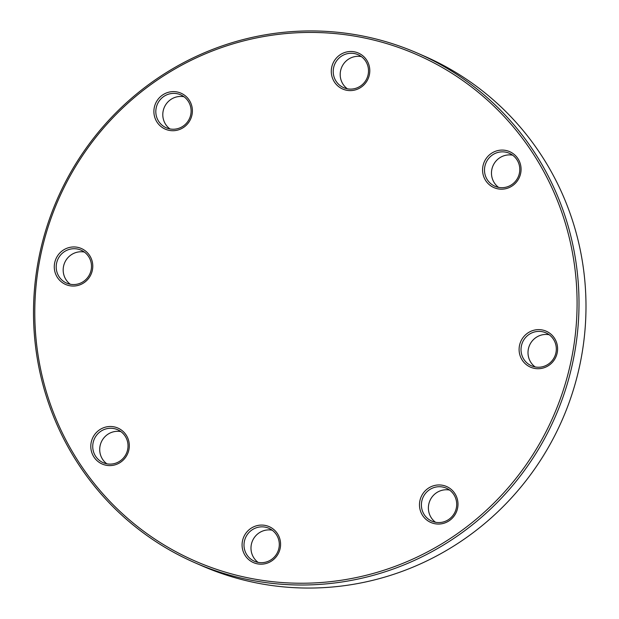 <?xml version="1.0" encoding="UTF-8"?>
<svg xmlns="http://www.w3.org/2000/svg" width="619" height="619" viewBox="0 0 619 619"><rect width="100%" height="100%" fill="white"/><g stroke="black" fill="none" stroke-linecap="round" stroke-linejoin="round"><path stroke-width="0.93" d="M573.403 247.554A278.039 271.733 113.6 0 1 477.141 520.958A278.039 271.733 113.6 0 1 195.109 562.826A278.039 271.733 113.6 0 1 57.18 199.349A278.039 271.733 113.6 0 1 417.407 53.118A278.039 271.733 113.6 0 1 573.403 247.554M195.109 562.826L202.088 565.874A278.039 271.733 -66.4 0 0 484.12 523.999A278.039 271.733 -66.4 0 0 580.39 250.602A278.039 271.733 -66.4 0 0 424.386 56.167L417.407 53.118M457.596 500.237A19.622 19.181 113.6 0 1 432.673 523.163A19.622 19.181 113.6 0 1 425.942 490.109A19.622 19.181 113.6 0 1 457.596 500.237M557.208 344.907A19.622 19.181 113.6 0 1 532.286 367.833A19.622 19.181 113.6 0 1 525.562 334.778A19.622 19.181 113.6 0 1 557.208 344.907M520.68 165.366A19.622 19.181 113.6 0 1 495.757 188.292A19.622 19.181 113.6 0 1 489.033 155.237A19.622 19.181 113.6 0 1 520.68 165.366M369.404 66.782A19.622 19.181 113.6 0 1 344.481 89.709A19.622 19.181 113.6 0 1 337.757 56.646A19.622 19.181 113.6 0 1 369.404 66.782M128.914 441.78A19.622 19.181 113.6 0 1 103.992 464.707A19.622 19.181 113.6 0 1 97.268 431.644A19.622 19.181 113.6 0 1 128.914 441.78M92.386 262.232A19.622 19.181 113.6 0 1 67.463 285.158A19.622 19.181 113.6 0 1 60.739 252.103A19.622 19.181 113.6 0 1 92.386 262.232M191.998 106.901A19.622 19.181 113.6 0 1 167.076 129.828A19.622 19.181 113.6 0 1 160.352 96.773A19.622 19.181 113.6 0 1 191.998 106.901M571.515 247.77A276.399 270.139 -66.4 0 0 125.796 105.098A276.399 270.139 -66.4 0 0 220.511 570.641A276.399 270.139 -66.4 0 0 571.515 247.77M280.19 540.364A19.622 19.181 113.6 0 1 255.268 563.29A19.622 19.181 113.6 0 1 248.536 530.235A19.622 19.181 113.6 0 1 280.19 540.364M244.358 548.674A17.99 17.58 -66.4 0 0 254.455 561.255A17.99 17.58 -66.4 0 0 272.708 558.547A17.99 17.58 -66.4 0 0 278.937 540.859A17.99 17.58 -66.4 0 0 268.839 528.278A17.99 17.58 -66.4 0 0 250.594 530.986A17.99 17.58 -66.4 0 0 244.358 548.674M258.115 562.385A17.99 17.58 113.6 0 1 251.345 551.722A17.99 17.58 113.6 0 1 272.159 530.189M93.09 450.09A17.99 17.58 -66.4 0 0 103.18 462.672A17.99 17.58 -66.4 0 0 121.432 459.963A17.99 17.58 -66.4 0 0 127.661 442.276A17.99 17.58 -66.4 0 0 117.564 429.694A17.99 17.58 -66.4 0 0 99.319 432.402A17.99 17.58 -66.4 0 0 93.09 450.09M106.839 463.801A17.99 17.58 113.6 0 1 100.069 453.139A17.99 17.58 113.6 0 1 120.883 431.605M56.561 270.549A17.99 17.58 -66.4 0 0 66.651 283.131A17.99 17.58 -66.4 0 0 84.904 280.415A17.99 17.58 -66.4 0 0 91.132 262.727A17.99 17.58 -66.4 0 0 81.035 250.146A17.99 17.58 -66.4 0 0 62.79 252.854A17.99 17.58 -66.4 0 0 56.561 270.549M70.311 284.26A17.99 17.58 113.6 0 1 63.54 273.59A17.99 17.58 113.6 0 1 84.354 252.057M156.174 115.219A17.99 17.58 -66.4 0 0 166.271 127.8A17.99 17.58 -66.4 0 0 184.516 125.092A17.99 17.58 -66.4 0 0 190.745 107.397A17.99 17.58 -66.4 0 0 180.655 94.815A17.99 17.58 -66.4 0 0 162.402 97.523A17.99 17.58 -66.4 0 0 156.174 115.219M169.931 128.93A17.99 17.58 113.6 0 1 163.153 118.26A17.99 17.58 113.6 0 1 183.975 96.734M333.579 75.092A17.99 17.58 -66.4 0 0 343.677 87.674A17.99 17.58 -66.4 0 0 361.922 84.965A17.99 17.58 -66.4 0 0 368.15 67.278A17.99 17.58 -66.4 0 0 358.061 54.696A17.99 17.58 -66.4 0 0 339.808 57.405A17.99 17.58 -66.4 0 0 333.579 75.092M347.336 88.803A17.99 17.58 113.6 0 1 340.558 78.141A17.99 17.58 113.6 0 1 361.38 56.608M484.855 173.676A17.99 17.58 -66.4 0 0 494.945 186.257A17.99 17.58 -66.4 0 0 513.197 183.549A17.99 17.58 -66.4 0 0 519.426 165.861A17.99 17.58 -66.4 0 0 509.329 153.28A17.99 17.58 -66.4 0 0 491.084 155.988A17.99 17.58 -66.4 0 0 484.855 173.676M498.605 187.387A17.99 17.58 113.6 0 1 491.834 176.725A17.99 17.58 113.6 0 1 512.648 155.191M521.384 353.225A17.99 17.58 -66.4 0 0 531.473 365.806A17.99 17.58 -66.4 0 0 549.726 363.098A17.99 17.58 -66.4 0 0 555.955 345.402A17.99 17.58 -66.4 0 0 545.857 332.821A17.99 17.58 -66.4 0 0 527.612 335.529A17.99 17.58 -66.4 0 0 521.384 353.225M535.141 366.935A17.99 17.58 113.6 0 1 528.363 356.265A17.99 17.58 113.6 0 1 549.177 334.74M421.763 508.555A17.99 17.58 -66.4 0 0 431.861 521.136A17.99 17.58 -66.4 0 0 450.114 518.42A17.99 17.58 -66.4 0 0 456.342 500.732A17.99 17.58 -66.4 0 0 446.245 488.151A17.99 17.58 -66.4 0 0 427.992 490.859A17.99 17.58 -66.4 0 0 421.763 508.555M435.521 522.266A17.99 17.58 113.6 0 1 428.75 511.596A17.99 17.58 113.6 0 1 449.564 490.062"/></g></svg>
